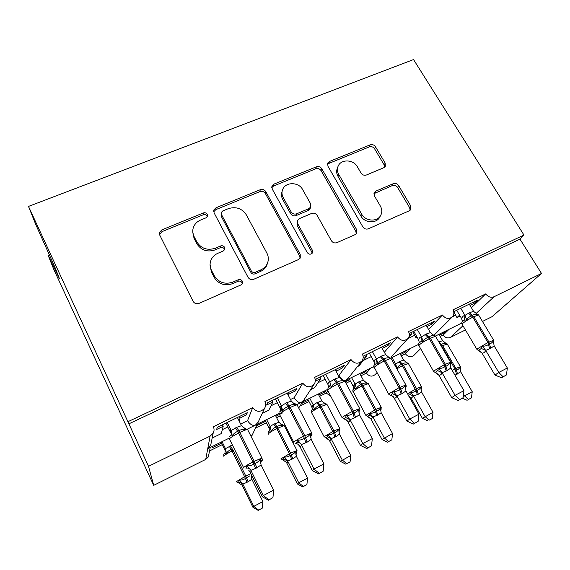 <?xml version="1.0" encoding="UTF-8"?>
<svg xmlns="http://www.w3.org/2000/svg" width="570" height="570" viewBox="0 0 570 570"><rect width="100%" height="100%" fill="white"/><g stroke="black" fill="none" stroke-linecap="round" stroke-linejoin="round"><path stroke-width="0.85" d="M207.302 214.306C206.361 212.881 205.036 212.425 203.333 212.945L161.887 229.86L159.493 232.382L159.735 235.075L193.123 301.373C194.52 303.554 196.493 304.223 199.037 303.382L240.953 284.922L242.378 283.554L242.321 281.145C241.338 279.656 239.984 279.2 238.26 279.763L232.909 282.107C224.951 284.708 218.745 282.592 214.292 275.773L211.449 270.258C209.81 266.931 209.646 263.582 210.943 260.205C212.282 257.041 214.605 254.726 217.904 253.272L223.226 251.007L224.715 249.546L224.609 247.344C223.647 245.884 222.307 245.428 220.59 245.969L215.275 248.221C207.366 250.707 201.224 248.613 196.857 241.936L194.085 236.55C192.582 233.529 192.361 230.465 193.415 227.352C194.698 223.989 197.092 221.552 200.604 220.041L205.905 217.868L207.444 216.322L207.302 214.306M207.352 216.543L207.181 216.137C206.24 214.719 204.922 214.27 203.226 214.783L161.987 231.641L159.514 234.534M242.314 283.682L242.015 282.684C241.039 281.209 239.692 280.746 237.975 281.309L232.653 283.646L232.909 282.107M224.644 249.703L224.395 249.033C223.44 247.587 222.108 247.131 220.398 247.665L215.104 249.909L215.275 248.221M383.745 167.744L385.284 166.44L385.192 163.063L375.445 146.704C374.077 144.83 372.31 144.224 370.137 144.865L329.517 161.445L327.779 162.999L327.914 166.169L362.855 226.903C364.273 228.898 366.111 229.532 368.37 228.798L409.324 210.765L410.728 209.603L410.728 205.898L398.608 185.556C397.205 183.64 395.416 183.02 393.236 183.704L375.922 191.1L374.369 192.418L374.433 195.923L380.389 206.105C382.235 209.496 382.249 212.738 380.432 215.838C376.806 222.136 365.377 221.16 361.715 214.206L338.687 174.327C337.077 171.356 336.963 168.471 338.352 165.671C341.544 158.952 353.528 159.579 357.276 166.625L361.081 173.13C362.463 175.047 364.259 175.667 366.467 174.99L383.745 167.744M209.062 453.3L208.314 456.962L205.727 459.42L153.708 485.348L53.808 269.46L48.137 255.332L59.43 278.616L55.126 267.736L35.917 224.886L28.5 206.411L148.521 466.324L210.095 436.107L213.144 433.243C214.284 431.105 214.356 428.953 213.365 426.78L252.717 407.578C256.436 412.281 260.383 412.53 264.565 408.334C265.869 406.168 265.983 403.93 264.908 401.629L302.791 383.147C306.318 387.607 310.094 387.971 314.12 384.237C315.552 382.085 315.687 379.805 314.533 377.411L351.035 359.599C354.412 363.86 358.038 364.308 361.914 360.953C363.425 358.822 363.575 356.535 362.356 354.077L397.554 336.906C400.803 340.981 404.294 341.494 408.02 338.445C409.595 336.357 409.745 334.07 408.469 331.576L442.427 315.011C445.583 318.915 448.953 319.478 452.537 316.692C454.147 314.654 454.29 312.381 452.965 309.866L485.747 293.871C488.02 296.963 490.799 297.918 494.083 296.728L541.5 273.458L492.017 316.699L482.462 321.459M28.5 206.411L413.542 59.558L523.951 235.047L128.136 421.608M265.791 191.62C264.437 189.646 262.585 189.012 260.241 189.717L216.051 207.751L213.878 209.91L214.078 212.81L248.021 277.291C249.425 279.407 251.356 280.062 253.807 279.257L298.452 259.592L300.255 257.968L300.212 254.391L265.791 191.62L265.385 193.529C264.038 191.556 262.2 190.929 259.863 191.627L215.88 209.61L213.714 211.776M273.992 184.103L316.343 166.825C318.594 166.148 320.404 166.775 321.765 168.691L356.649 229.624L356.663 233.294L355.074 234.655L336.956 242.635C334.64 243.39 332.78 242.749 331.362 240.718L317.12 215.353C315.73 213.365 313.878 212.731 311.576 213.451L299.4 218.631L297.568 220.298L297.661 223.661L312.431 250.351L312.453 252.873C310.743 254.705 309.018 254.619 307.273 252.617L272.211 188.991L272.047 185.927L273.992 184.103L273.55 186.034L315.709 168.805L316.343 166.825M453.827 313.792L454.618 312.994L453.863 313.365M453.72 311.754L477.56 300.098L474.112 303.454L470.051 305.442M459.57 315.096L456.976 317.64L460.147 316.079M471.411 307.729L485.747 293.871M453.848 311.69L454.618 312.994M454.518 313.094L456.976 317.64M401.209 355.837L405.398 353.763L410.535 348.384M405.398 353.763C408.063 357.155 410.97 357.625 414.105 355.167L420.617 348.648M440.197 336.5L443.211 335.003L449.124 329.282M443.211 335.003C445.127 337.697 447.521 338.516 450.393 337.447L462.961 325.734M408.904 336.998L411.54 334.084L409.324 335.167M409.203 333.514L434.711 321.045L431.711 324.209L426.901 326.56M416.905 336.813L415.972 337.81L417.147 337.233M428.59 329.488L442.427 315.011M410.771 332.745L411.54 334.084M412.73 331.79L415.972 337.81M360.981 375.794L366.424 373.094L370.735 368.085M366.424 373.094C369.175 376.62 372.174 377.048 375.416 374.376L376.884 372.759M363.161 357.768L366.938 355.915L359.036 365.819L357.411 366.617M387.066 344.337L387.828 345.691L390.343 342.734L363.104 356.236M387.828 345.691L382.221 348.434M384.351 352.253L397.554 336.906M366.182 354.547L366.938 355.915M373.749 366.588L345.798 380.389L348.27 378.131L361.914 360.953M319.471 396.392L326.232 393.036L327.814 390.906M326.232 393.036L330.579 396.093M315.281 381.202L320.746 378.53L314.704 387.621L310.614 389.631M341.63 366.546L342.385 367.935L344.38 365.206L316.379 378.893L315.317 380.546M342.385 367.935L336.072 371.369M338.523 375.908L351.035 359.599M319.991 377.126L320.746 378.53M335.694 369.445L336.45 370.842M327.322 389.574L301.345 402.392L303.974 399.848L314.12 384.237M296.87 404.643L301.345 402.392C299.029 403.125 296.635 401.572 294.17 397.725L302.791 383.147M294.548 389.567L295.296 390.992L296.735 388.498L267.693 402.691L266.603 405.035L272.859 401.971L268.833 410.186L262.207 413.442M295.296 390.992L289.14 393.998L288.356 395.416M290.493 399.527L294.17 397.725M272.118 400.532L272.859 401.971M288.399 392.573L289.14 393.998M279.136 413.428L255.353 425.156L258.139 422.249L259.058 420.261M247.302 429.182L255.353 425.156C252.738 426.032 250.144 424.529 247.565 420.646L252.717 407.578M251.114 436.542L252.752 433.92M445.932 330.864L443.581 333.144L439.442 335.196M407.244 350.016L405.206 352.16L400.461 354.512M367.337 369.766L365.634 371.761L360.24 374.433M345.334 381.822L349.624 379.698M345.983 383.24L350.358 381.066M326.154 390.151L324.807 391.989L318.73 395.003M301.601 403.489L308.285 400.176M299.906 406.097L309.011 401.579M257.804 423.987L257.077 425.548L265.606 421.323M275.866 416.235L280.953 413.72M281.017 413.685L282.67 412.872M255.403 428.177L266.325 422.755M276.592 417.66L280.24 415.851M245.734 413.428L246.468 414.889L247.302 412.659L217.163 427.393L216.707 429.459L223.198 426.282L221.331 433.549L212.161 438.059M246.468 414.889L240.084 418.017L239.094 420.902M240.661 424.037L247.565 420.646M222.464 424.8L223.198 426.282M239.35 416.549L240.084 418.017M211.605 440.809L210.679 445.362L207.729 448.732L229.047 438.216M213.009 446.153L212.71 447.528L221.516 443.161M209.546 450.927L222.236 444.628M465.448 329.945L450.393 337.447M523.951 235.047L519.982 239.136L541.5 273.458M519.982 239.136L128.856 423.845M49.348 254.847L48.137 255.332M153.708 485.348L148.521 466.324M324.316 391.063L324.807 391.989M365.135 370.856L365.634 371.761M404.707 351.27L405.206 352.16M443.075 332.274L443.581 333.144M345.798 380.389C343.746 380.995 341.544 379.392 339.186 375.58M430.941 322.884L431.711 324.209M473.342 302.164L474.112 303.454M192.767 231.705L194.021 238.296L194.085 236.55M215.104 249.909C207.238 252.389 201.124 250.301 196.778 243.661L194.021 238.296M210.073 264.43L211.299 271.854L211.449 270.258M232.653 283.646C224.737 286.233 218.559 284.138 214.128 277.341L211.299 271.854M300.091 258.231L299.628 256.03L265.385 193.529M222.813 210.929L221.317 212.411L221.452 214.47L251.292 270.914C252.268 272.389 253.614 272.845 255.324 272.289L260.868 269.859C263.675 268.591 265.748 266.653 267.088 264.053C268.805 260.39 268.727 256.721 266.846 253.023L246.34 214.847C241.994 208.392 235.987 206.34 228.314 208.67L222.813 210.929M221.181 213.679L221.253 216.301L221.452 214.47M267.701 262.606L266.667 265.656C265.335 268.249 263.269 270.18 260.476 271.441L254.954 273.864C253.258 274.419 251.919 273.963 250.942 272.496L221.253 216.301M356.271 233.807L355.808 231.349L321.102 170.665C319.749 168.749 317.946 168.129 315.709 168.805M297.219 221.395L297.098 225.421L311.79 251.997L312.431 250.351M312.132 253.315L311.79 251.997M302.592 189.504C298.794 181.98 285.876 181.723 282.813 189.147C281.594 191.912 281.722 194.712 283.212 197.541L291.142 211.876C292.524 213.878 294.377 214.512 296.706 213.786L308.876 208.641L310.664 207.024L310.565 203.697L302.592 189.504M282.057 191.684C281.138 194.27 281.359 196.842 282.72 199.415L283.212 197.541M310.379 207.879L310.052 208.855L308.263 210.465L296.151 215.588C293.835 216.315 291.99 215.681 290.615 213.693L282.72 199.415M273.55 186.034L271.769 187.551M337.597 167.694C336.236 170.473 336.35 173.337 337.946 176.273L338.687 174.327M380.119 216.422L379.492 217.605C375.879 223.882 364.494 222.913 360.853 215.987L337.946 176.273M410.129 210.266L409.652 207.694L397.596 187.437C396.2 185.528 394.419 184.915 392.245 185.592L373.934 193.686M384.757 167.096L384.251 165.029L374.547 148.734C373.186 146.875 371.426 146.262 369.267 146.91L328.826 163.44L327.437 164.466M242.756 483.887L239.357 480.004L238.495 482.819L242.15 485.262L252.938 507.314L253.778 506.367L262.891 501.586L251.847 479.213L248.121 481.814L242.849 484.087C243.005 485.291 242.777 485.683 242.15 485.262L242.051 485.091M258.645 510.079L262.278 508.162L258.645 510.079L253.778 506.367L242.841 484.051M221.039 442.185L224.986 450.229C224.765 448.925 224.929 448.405 225.478 448.668L232.368 444.928M222.065 441.672L225.492 448.676M239.357 480.004C241.452 480.282 243.468 479.748 245.421 478.408L232.068 450.955C227.287 453.414 224.53 455.159 223.803 456.185L223.896 456.378M247.031 482.37L245.421 478.408L249.952 475.786M238.331 482.769L236.272 481.7L245.784 476.043L233.159 450.407L232.289 448.953L231.199 449.502C229.005 450.293 227.416 451.668 226.44 453.627L224.958 453.236L224.323 453.649C223.761 453.891 223.611 454.696 223.868 456.064M225.57 448.839L226.44 453.627M251.847 479.213L251.242 474.846M262.278 508.162L262.891 501.586M252.938 507.314L258.288 510.442M243.119 427.571L245.492 428.327L245.478 429.545C243.255 428.989 241.06 429.409 238.894 430.813L237.669 431.426C235.189 432.309 233.401 433.856 232.296 436.071L230.601 435.694L229.895 436.171M245.905 469.117L246.974 465.761C249.346 466.068 251.634 465.462 253.835 463.959L255.068 463.332C257.533 462.455 259.25 461.023 260.212 459.028L261.644 461.037M268.392 500.225L272.945 497.61L268.392 500.225L262.293 496.734L250.009 471.882L248.655 470.122M262.293 496.734L263.368 495.522L250.914 470.393C251.064 471.81 250.772 472.316 250.031 471.896M268.848 499.762L263.368 495.522L273.65 490.15L261.067 464.928L256.87 467.842L250.907 470.357M237.398 417.504L241.495 425.705L245.478 429.545M230.658 432.751L230.558 432.523C230.33 430.977 230.537 430.314 231.185 430.535L236.714 427.308L241.495 425.705M225.898 423.125L230.565 432.566M227.216 422.484L231.206 430.542M232.296 436.071L231.292 430.728M246.974 465.761L250.814 470.172M260.212 459.028L261.067 464.928M273.65 490.15L272.945 497.61M296.735 452.829L296.022 453.699L296.628 452.338L296.735 452.829M286.468 462.427L297.397 483.966L298.737 482.769L307.543 478.145L296.379 456.306L292.788 458.829L287.672 461.023C287.672 462.291 287.28 462.762 286.489 462.441L284.971 460.646M303.39 486.488L306.902 484.635L303.39 486.488L298.737 482.769L287.665 460.988M265.114 420.361L269.126 428.255L270.094 426.438L273.785 424.166L278.944 422.249L275.381 415.281M266.639 419.613L270.116 426.445L269.603 430.927L268.805 431.447M286.489 462.441L282.934 460.011L284.266 456.99C286.347 457.254 288.334 456.734 290.223 455.43L276.764 428.59C272.111 430.991 269.296 432.758 268.328 433.898L268.47 434.183M291.733 459.37L290.223 455.43L291.277 454.889C293.393 454.14 294.833 452.901 295.616 451.184L296.628 452.338M280.625 424.044L282.385 424.536L282.499 425.583C280.604 425.092 278.73 425.455 276.885 426.681L275.83 427.201C273.693 427.97 272.147 429.317 271.192 431.241L269.603 430.927M282.499 425.583L278.944 422.249M270.194 426.609L271.192 431.241M296.379 456.306L295.616 451.184M287.579 460.831L284.266 456.99M306.902 484.635L307.543 478.145M297.397 483.966L302.834 486.951M329.367 440.346L340.411 461.386L350.742 455.473L339.456 434.148L335.994 436.591L331.028 438.715C330.885 440.04 330.336 440.589 329.389 440.353L327.493 438.337M346.667 463.674L350.065 461.885L346.667 463.674L342.214 459.947L331.035 438.679M307.786 399.242L311.84 406.959L313.265 404.935L316.834 402.726L321.843 400.874L318.238 394.07M309.781 398.259L313.293 404.935M312.332 408.491L311.84 406.959M325.94 437.945L327.159 436.677L327.707 434.739C329.781 434.981 331.733 434.468 333.557 433.207L320.012 406.959C315.481 409.296 312.617 411.084 311.419 412.324L324.123 436.72M334.968 437.112L333.557 433.207L334.583 432.68C336.628 431.96 337.996 430.77 338.687 429.11L339.485 430.892M323.874 402.855L325.178 403.154L325.442 404.109C323.61 403.603 321.808 403.945 320.034 405.12L319.015 405.633C316.934 406.374 315.431 407.693 314.49 409.588L312.809 409.338L311.833 409.972C311.22 410.293 311.056 411.105 311.363 412.409M325.442 404.109L321.843 400.874M313.372 405.092L314.49 409.588M339.456 434.148L338.687 429.11M330.949 438.522L327.707 434.739M350.065 461.885L350.742 455.473M340.411 461.386L345.926 464.229M370.906 418.964L382.05 439.52L392.538 433.535L381.152 412.694L377.81 415.067L372.915 416.934L370.935 418.971L368.726 416.812M388.548 441.593L391.832 439.862L388.548 441.593L384.287 437.867L373.001 417.09M349.125 378.779L353.215 386.325L355.067 384.109L358.523 381.964L363.382 380.176L359.741 373.528M351.548 377.582L355.096 384.109M353.749 388.113L353.215 386.325M367.579 416.57L369.118 415.152L369.752 413.2C371.818 413.421 373.735 412.922 375.502 411.69L361.872 386.018C357.461 388.291 354.554 390.094 353.136 391.44L365.869 415.38M376.827 415.573L375.502 411.69L376.492 411.184C378.473 410.493 379.77 409.346 380.382 407.75L381.138 408.982L380.746 409.816L381.138 408.982M365.691 382.271L366.617 382.442L367.009 383.318C365.256 382.798 363.517 383.111 361.808 384.251L360.824 384.743C358.801 385.47 357.326 386.759 356.414 388.619L354.633 388.434L353.471 389.203C352.844 389.517 352.688 390.329 353.001 391.633M367.009 383.318L363.382 380.176M355.174 384.266L356.414 388.619M381.152 412.694L380.382 407.75M372.915 416.934L369.752 413.2M391.832 439.862L392.538 433.535M382.05 439.52L387.628 442.242M411.141 398.245L422.377 418.351L433.015 412.288L421.536 391.918L418.316 394.219L413.556 396.029L411.177 398.252L408.234 395.694M429.096 420.211L432.281 418.537L429.096 420.211L425.021 416.485L413.649 396.178M394.369 364.373L395.673 364.088L399.855 361.38L403.624 360.126L399.955 353.621M392.018 357.554L395.594 363.938M413.635 396.214L409.759 394.305L410.464 392.338C412.523 392.552 414.404 392.06 416.121 390.856L402.427 365.733L396.863 368.833M417.354 394.711L416.121 390.856L417.083 390.365C418.993 389.702 420.225 388.605 420.76 387.066L421.401 388.334L421.152 388.918M406.161 362.285L407.286 363.168C405.591 362.641 403.923 362.933 402.278 364.038L401.323 364.515C399.349 365.213 397.91 366.482 397.012 368.305L395.673 364.088M407.286 363.168L403.624 360.126M421.536 391.918L420.76 387.066M413.556 396.029L410.464 392.338M432.281 418.537L433.015 412.288M422.377 418.351L428.02 420.945M293.5 403.332L295.196 403.76L295.381 404.857C293.251 404.28 291.156 404.664 289.083 406.025L287.9 406.609C285.499 407.457 283.76 408.968 282.677 411.141L280.853 410.849L279.507 412.024M318.509 473.891L323.161 471.233L318.509 473.891L312.303 470.585L314.006 469.053L301.387 444.6C301.338 446.096 300.839 446.702 299.884 446.403C299.058 444.707 297.725 443.788 295.894 443.645L296.998 442.249L297.554 440.04C299.92 440.318 302.157 439.734 304.28 438.28L305.47 437.674C307.843 436.841 309.453 435.466 310.301 433.556L311.398 434.917L310.629 437.332M312.303 470.585L299.863 446.396L298.046 444.315M319.214 473.3L314.006 469.053L323.91 463.88L311.17 439.335L307.137 442.149L301.387 444.564M287.187 393.165L291.334 401.145L295.381 404.857M280.248 408.284L280.162 408.063C280.119 406.453 280.533 405.697 281.395 405.804L286.717 402.691L291.334 401.145M275.431 398.907L280.162 408.106M277.376 397.96L281.423 405.811M282.677 411.141L281.509 405.99M297.554 440.04L301.295 444.379M310.301 433.556L311.17 439.335M323.91 463.88L323.161 471.233M341.936 379.841L343.104 380.076L343.468 381.066C341.43 380.475 339.421 380.824 337.44 382.128L336.3 382.698C333.97 383.517 332.274 384.992 331.227 387.123L329.275 386.916L327.935 387.935M344.066 419.1L345.612 417.497L346.275 415.266C348.626 415.53 350.821 414.953 352.866 413.542L354.013 412.958C356.293 412.16 357.81 410.849 358.551 409.018L359.485 410.428L358.836 412.224M366.781 448.526L371.526 445.818L366.781 448.526L360.482 445.391L347.899 421.828L345.776 419.598M360.482 445.391L362.769 443.56L350.009 419.762C349.766 421.33 349.075 422.021 347.928 421.836C347.137 420.183 345.862 419.271 344.109 419.107M367.721 447.82L362.769 443.56L372.31 438.579L359.428 414.682L355.566 417.397L350.009 419.72M335.174 369.702L339.378 377.482L343.468 381.066M328.605 386.781L327.978 384.479C328.12 382.812 328.726 381.978 329.781 381.971L334.911 378.964L339.378 377.482M323.19 375.566L327.978 384.529M325.719 374.326L329.809 381.971M331.227 387.123L329.902 382.149M346.275 415.266L349.916 419.541M358.551 409.018L359.428 414.682M372.31 438.579L371.526 445.818M388.569 357.119L389.303 357.24L389.837 358.124C387.885 357.518 385.961 357.839 384.066 359.093L382.962 359.642C380.703 360.432 379.057 361.879 378.031 363.966L375.965 363.831L374.44 364.935M390.514 395.438L392.466 393.635L393.229 391.391C395.573 391.633 397.725 391.063 399.698 389.695L400.803 389.139C403.004 388.377 404.429 387.123 405.07 385.37L405.847 386.823L405.327 388.113M413.314 424.08L418.131 421.337L413.314 424.08L406.93 421.102L394.126 397.974L391.839 395.822M406.93 421.102L409.759 419L396.87 395.822C396.449 397.447 395.58 398.223 394.255 398.145L394.226 398.145M414.468 423.261L409.759 419L418.95 414.198L405.954 390.913L402.235 393.542L396.877 395.772M381.465 347.073L385.705 354.661L389.837 358.124M374.775 364.387L374.105 361.729C374.419 360.005 375.203 359.093 376.442 358.993L381.38 356.086L385.705 354.661M369.267 353.037L374.098 361.779M372.338 351.533L376.471 358.993M378.031 363.966L376.563 359.164M393.229 391.391L396.777 395.601M405.07 385.37L405.954 390.913M418.95 414.198L418.131 421.337M433.528 335.146L434.582 335.979C432.708 335.36 430.87 335.659 429.053 336.87L427.992 337.397C425.79 338.167 424.194 339.57 423.189 341.622L421.016 341.558L419.32 342.741L418.636 339.77C419.114 337.996 420.054 337.012 421.458 336.813L426.225 334.006L430.414 332.638L426.139 325.235M458.187 400.496L463.082 397.718L458.187 400.496L451.732 397.668L455.067 395.324L442.064 372.723C441.486 374.412 440.453 375.267 438.964 375.288L435.33 372.595L437.66 370.621L438.515 368.363C440.845 368.583 442.961 368.028 444.864 366.702L445.932 366.161C448.056 365.434 449.388 364.23 449.944 362.548L450.578 364.045L450.186 364.928M451.732 397.668L438.822 375.117L436.321 372.915M459.548 399.577L455.067 395.324L463.93 390.685L450.827 367.992L447.258 370.529L442.078 372.68M419.328 342.741L418.636 339.77M413.749 331.291L418.629 339.82M417.326 329.546L421.501 336.813M423.189 341.622L421.586 336.984M430.414 332.638L434.582 335.979M438.515 368.363L441.978 372.509M449.944 362.548L450.827 367.992M463.93 390.685L463.082 397.718M463.218 396.635L472.224 391.711L460.674 371.79L455.003 375.224M468.383 399.506L471.468 397.874L468.383 399.506L464.479 395.772L463.517 394.112M438.836 341.971L442.634 340.689L438.936 334.326M456.627 374.504L455.473 370.678L456.406 370.201C458.259 369.559 459.42 368.498 459.89 367.016L460.154 368.854M445.348 342.891L446.317 343.646C444.685 343.112 443.082 343.375 441.493 344.444L442.648 345.612L441.322 346.275M446.317 343.646L442.634 340.689M460.674 371.79L459.89 367.016M471.468 397.874L472.224 391.711M462.341 398.216L467.151 400.311M476.891 313.906L477.788 314.604C475.993 313.977 474.226 314.241 472.48 315.41L471.461 315.915C469.324 316.663 467.763 318.039 466.78 320.048L464.514 320.055L462.569 321.409C461.793 321.908 461.607 322.827 462.021 324.166M482.127 353.215L478.608 350.55L481.28 348.413L482.227 346.132C484.543 346.339 486.616 345.798 488.454 344.508L489.48 343.988C491.532 343.29 492.793 342.135 493.257 340.525L494.147 345.862L490.713 348.32L485.683 350.436C484.956 352.174 483.766 353.101 482.127 353.215L479.292 350.821M501.507 377.739L506.459 374.932L501.507 377.739L494.981 375.053L482.085 353.215M494.981 375.053L498.779 372.474L485.697 350.393M503.053 376.72L498.779 372.474L507.343 367.999L494.147 345.862M469.274 304.145L473.584 311.37L477.788 314.604M462.348 321.637L461.65 318.559C462.27 316.735 463.367 315.687 464.928 315.402L469.53 312.681L473.584 311.37M456.72 310.287L461.636 318.609M460.767 308.306L464.97 315.402M477.304 314.177L478.536 314.882L472.808 317.169C468.148 319.556 464.728 321.68 462.534 323.546L462.192 324.43L476.869 349.31M466.78 320.048L465.063 315.566M482.227 346.132L485.597 350.229M493.257 340.525L493.47 341.922M507.343 367.999L506.459 374.932M203.226 214.783L203.333 212.945M237.975 281.309L238.26 279.763M220.398 247.665L220.59 245.969M205.727 459.42L210.095 436.107M476.128 313.457L494.083 296.728M222.329 429.659L227.801 426.973M270.992 405.783L277.355 402.655M317.946 382.748L325.135 379.214M363.275 360.504L371.234 356.599M407.849 338.637L414.718 335.267M452.495 316.735L455.729 315.146M196.778 243.661L196.857 241.936M214.128 277.341L214.292 275.773M161.987 231.641L161.887 229.86M299.628 256.03L300.212 254.391M215.88 209.61L216.051 207.751M259.863 191.627L260.241 189.717M250.942 272.496L251.292 270.914M254.954 273.864L255.324 272.289M260.476 271.441L260.868 269.859M321.102 170.665L321.765 168.691M355.808 231.349L356.649 229.624M297.098 225.421L297.661 223.661M290.615 213.693L291.142 211.876M296.151 215.588L296.706 213.786M308.263 210.465L308.876 208.641M360.853 215.987L361.715 214.206M375.01 192.966L375.922 191.1M392.245 185.592L393.236 183.704M397.596 187.437L398.608 185.556M409.652 207.694L410.728 205.898M328.826 163.44L329.517 161.445M369.267 146.91L370.137 144.865M374.547 148.734L375.445 146.704M384.251 165.029L385.192 163.063M248.121 481.814L245.784 476.043L250.878 473.642M234.697 449.659L232.068 450.955L229.297 446.317M225.478 448.668L224.958 453.236M232.289 448.953L230.387 445.783M251.491 478.095L251.89 475.694M238.987 481.907L242.849 484.087M235.495 427.913L238.666 433.029C233.265 435.786 230.138 437.81 229.275 439.085M243.533 467.984L243.426 467.785C244.388 466.688 247.58 464.728 253.009 461.899L255.645 468.469M247.843 430.001L247.594 429.502C246.311 429.573 243.746 430.549 239.892 432.423L238.666 433.029L253.009 461.899L261.872 458.038L262.079 458.366M256.87 467.842L254.248 461.272L239.892 432.423L236.714 427.308M230.601 435.694C231.712 434.048 231.912 432.331 231.185 430.535M250.914 470.393C249.959 468.811 248.499 467.991 246.539 467.949M261.488 460.332L260.632 463.517M284.344 425.89L284.173 425.562L276.764 428.59L273.785 424.166M282.934 459.933L280.946 458.814L290.593 453.093L277.818 428.063L274.833 423.645M292.788 458.829L290.593 453.093L297.02 450.571M295.923 454.689L295.837 453.635M283.803 458.914L287.672 461.023M325.947 437.838L324.166 436.663L333.942 430.899L321.031 406.453L320.012 406.959L316.834 402.726M335.994 436.591L333.942 430.899L339.813 428.597M327.002 404.458L321.031 406.453L317.853 402.221M311.84 406.916L312.289 409.574L311.833 409.98M313.265 404.935L312.809 409.338M338.951 432.131L339.57 430.307M325.969 437.945L329.389 440.353M327.159 436.677L331.028 438.715M367.536 416.456L366.011 415.224L375.894 409.417L362.862 385.52L361.872 386.018L358.523 381.964M377.81 415.067L375.894 409.417L381.273 407.308M368.334 383.695L362.862 385.52L359.506 381.472M353.215 386.282L353.714 388.982M355.067 384.109L354.633 388.434M380.618 410.364L380.589 409.652M367.65 416.577L370.935 418.971M369.118 415.152L373.001 417.126M407.522 393.735L416.52 388.612L403.382 365.256L402.427 365.733L398.907 361.857M418.316 394.219L416.52 388.612L421.444 386.674M408.398 363.575L403.382 365.256L399.855 361.38M395.559 363.938L395.765 366.866M420.981 389.353L420.959 388.733M408.811 396.043L411.177 398.252M285.541 403.268L288.976 408.134C283.739 410.813 280.54 412.858 279.371 414.269M293.885 442.498L293.714 442.213C294.982 440.966 298.252 438.971 303.518 436.235L305.955 442.755M297.348 405.37L297.113 404.914C295.994 404.957 293.671 405.833 290.159 407.543L288.976 408.134L303.518 436.235L311.769 433.015M307.137 442.149L304.708 435.63L290.159 407.543L286.717 402.691M280.853 410.849C281.922 409.253 282.1 407.564 281.395 405.804M279.941 411.476L280.611 410.97L280.162 408.063M301.387 444.6C300.397 443.075 298.929 442.291 296.998 442.249M311.398 434.917L310.543 436.121M333.771 379.52L337.454 384.144C332.374 386.745 329.104 388.818 327.65 390.357L342.078 417.668M344.045 418.936L342.157 417.575C343.717 416.193 347.052 414.169 352.16 411.519L354.419 417.981M345.099 381.608L344.879 381.202L337.454 384.144L352.16 411.519L359.691 408.569M355.566 417.397L353.307 410.934L338.594 383.582L334.911 378.964M329.275 386.916C330.301 385.356 330.465 383.703 329.781 381.971M328.534 387.351L327.978 384.479M350.009 419.762L345.612 417.497M359.485 410.428L358.786 411.248M380.283 356.62L384.187 361.017C379.257 363.546 375.929 365.634 374.212 367.294L388.647 394.055M390.407 395.259L388.79 394.312L388.868 393.82L399.043 387.693L401.137 394.105M391.184 358.68L390.984 358.323L384.187 361.017L399.043 387.693L405.926 384.985M402.235 393.542L400.147 387.13L385.291 360.475L381.38 356.086M375.965 363.831L376.442 358.993M374.725 364.643L374.105 361.729M396.87 395.822L392.466 393.635M394.255 398.145C393.492 396.528 392.26 395.623 390.571 395.438M425.17 334.526L429.281 338.708C424.486 341.159 421.109 343.268 419.142 345.035L418.986 345.798L433.542 371.284M435.102 372.409L433.677 371.512L433.927 370.899L444.258 364.714L446.196 371.07M435.694 336.542L435.509 336.229L429.281 338.708L444.258 364.714L450.564 362.214M447.258 370.529L445.32 364.173L430.343 338.181L426.225 334.006M421.016 341.558L421.458 336.813M442.064 372.723L437.66 370.621M452.209 370.393L454.953 368.933L441.722 346.076L440.524 344.9M455.473 370.678L454.953 368.933L455.879 368.455L442.648 345.612L447.251 344.059M457.553 374.027L455.879 368.455L460.396 366.674M438.971 341.9L441.493 344.444L440.567 344.907M460.104 369.032L460.083 368.469M468.504 313.187L472.808 317.169L487.892 342.534L489.687 348.84M478.237 350.351L476.99 349.51L477.425 348.783L487.892 342.534L493.684 340.226M478.7 315.153L493.563 340.048L493.634 342.392M490.713 348.32L488.925 342.014L473.834 316.656L469.53 312.681M464.514 320.055L464.928 315.402M462.569 321.409L461.65 318.559M485.683 350.436L481.28 348.413M345.263 381.914L346.859 379.905M298.694 407.956L302.741 401.743M252.054 435.437L257.198 424.28M208.314 456.962L210.237 447.528M258.139 422.249L264.565 408.334M210.679 445.362L213.144 433.243M391.106 357.084L407.75 338.744M433.87 335.374L452.117 317.105M390.828 358.138L418.53 344.423M435.387 336.079L461.757 323.033M159.607 234.156L159.493 232.382M213.721 211.762L213.878 209.91M266.667 265.656L267.088 264.053M310.052 208.855L310.664 207.024M271.755 187.216L272.047 185.927M379.492 217.605L380.432 215.838M374.12 192.945L374.369 192.418M327.486 163.839L327.779 162.999M224.331 453.649L224.993 452.837M251.327 476.769L252.083 476.085M229.91 436.171L229.382 436.905M261.737 460.93C262.399 460.738 262.442 459.769 261.872 458.038L247.594 429.502L244.309 428.469M243.554 467.614L229.639 439.392M229.902 436.178L230.914 435.209M260.469 461.985L261.651 461.023M296.806 452.751L296.892 450.357L284.173 425.562L281.445 424.643M269.539 430.713L268.812 431.447C268.221 431.725 268.064 432.537 268.342 433.87M339.592 430.778L339.692 428.398L326.838 404.159L324.508 403.289M338.901 431.276L339.464 430.913M381.102 409.41L381.159 407.123L368.184 383.432L366.204 382.613M421.33 388.704L421.344 386.51L408.262 363.332L406.588 362.57M311.455 435.544C312.103 435.359 312.146 434.411 311.583 432.716L297.113 404.914L294.362 403.945M293.75 442.163L279.642 414.682M295.232 443.403L295.937 443.503M328.149 387.685L327.565 390.493M359.449 411.013C360.048 410.557 360.076 409.652 359.52 408.298L344.879 381.202L342.599 380.29M374.554 364.814L374.376 365.014C373.685 365.698 373.564 366.553 373.998 367.593M405.762 387.329C406.339 386.659 406.346 385.797 405.769 384.743L390.984 358.323L389.103 357.476M419.249 342.827L419.306 342.762C418.572 343.24 418.401 344.152 418.793 345.498M450.464 364.472C451.034 363.945 451.027 363.118 450.421 362.007L435.509 336.229L433.977 335.452M450.165 364.194L450.214 364.764M460.332 368.633L460.303 366.531L447.129 343.845L445.726 343.133"/></g></svg>
